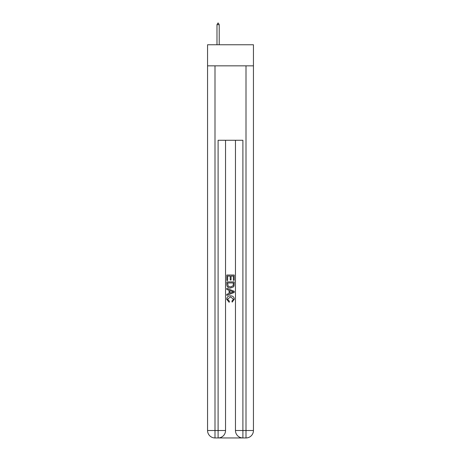 <?xml version="1.0" encoding="UTF-8"?>
<svg xmlns="http://www.w3.org/2000/svg" width="461" height="461" viewBox="0 0 461 461"><rect width="100%" height="100%" fill="white"/><g stroke="black" fill="none" stroke-linecap="round" stroke-linejoin="round"><path stroke-width="0.69" d="M253.446 65.842L253.446 44.757L207.554 44.757L207.554 65.842L253.446 65.842L253.446 430.511L246.007 430.511L246.007 65.842M218.652 437.95L242.348 437.95M242.901 437.95L242.901 430.511L235.462 430.511A7.439 7.439 0 0 0 242.901 437.95L246.007 437.95L246.007 430.511L242.901 430.511L242.901 140.265L218.099 140.265L218.099 430.511L207.554 430.511L207.554 65.842M225.538 140.265L225.538 430.511A7.439 7.439 0 0 1 218.099 437.95L214.993 437.95A7.439 7.439 0 0 1 207.554 430.511M235.462 430.511L235.462 140.265M246.007 437.95A7.439 7.439 0 0 0 253.446 430.511M226.777 280.472L226.777 275.033L234.223 275.033L234.223 280.282L233.364 280.282L233.364 276.081L231.07 276.081L231.07 279.994L230.212 279.994L230.212 276.081L227.636 276.081L227.636 280.472L226.777 280.472M226.777 284.57L226.777 281.901L234.223 281.901L234.113 285.762L233.583 286.846L230.54 288.01C228.16 288.021 226.904 286.875 226.777 284.57M227.636 282.95L228.166 286.246L230.558 286.961L233.208 285.693L233.364 282.95L227.636 282.95M226.777 289.439L226.777 288.327L234.223 291.283L234.223 292.464L226.777 295.42L226.777 294.308L229.071 293.461L229.071 290.286L226.777 289.439M231.987 291.364L229.93 290.603L229.93 293.144L233.364 291.876L231.987 291.364M227.544 299.183L229.405 301.269L229.163 302.324L226.685 299.281C226.887 296.999 228.178 295.847 230.558 295.835C232.84 295.881 234.096 297.028 234.315 299.264L232.154 302.128L231.929 301.079L233.456 299.212L230.558 296.884L227.544 299.183M219.211 24.663L218.284 23.05L217.909 23.05L216.981 24.663L219.211 24.663L219.211 44.757M216.981 24.663L216.981 44.757M214.993 65.842L214.993 437.95M225.538 430.511L218.099 430.511L218.099 437.95"/></g></svg>
